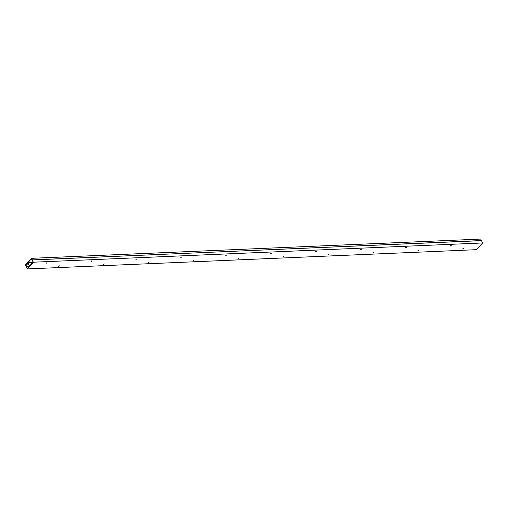 <?xml version="1.0" encoding="UTF-8"?>
<svg xmlns="http://www.w3.org/2000/svg" width="508" height="508" viewBox="0 0 508 508"><rect width="100%" height="100%" fill="white"/><g stroke="black" fill="none" stroke-linecap="round" stroke-linejoin="round"><path stroke-width="0.76" d="M32.258 259.798L31.553 258.318L25.4 265.043L26.105 266.529L25.667 265.119L31.515 258.731L32.099 259.969L481.457 240.551L480.752 239.071L31.553 258.318M451.231 245.434L450.425 245.815M451.199 245.434L450.361 246.024L451.199 245.434M406.305 247.358L405.505 247.739M406.279 247.358L405.441 247.948L406.279 247.358M361.385 249.282L360.585 249.663M361.359 249.282L360.521 249.873L361.359 249.282M316.44 251.206L315.824 251.879L316.44 251.206L315.665 251.587M271.545 253.13L270.745 253.511M271.52 253.13L270.681 253.721L271.52 253.13M226.625 255.054L225.819 255.435M226.6 255.054L225.762 255.645L226.6 255.054M181.705 256.978L180.899 257.365M181.68 256.978L180.842 257.569L181.68 256.978M136.785 258.909L135.979 259.29M136.76 258.909L135.922 259.499L136.76 258.909M91.84 260.833L91.224 261.506L91.84 260.833L91.059 261.214M463.569 248.456L462.763 248.837M463.544 248.456L462.699 249.047L463.544 248.456M418.649 250.381L417.843 250.768M418.624 250.381L417.779 250.971L418.624 250.381M373.729 252.305L372.923 252.692M373.697 252.311L372.859 252.895L373.697 252.311M328.803 254.235L328.003 254.616M328.778 254.235L327.939 254.826L328.778 254.235M283.883 256.159L283.083 256.54M283.858 256.159L283.019 256.75L283.858 256.159M238.938 258.083L238.322 258.756L238.938 258.083L238.163 258.464M194.043 260.007L193.243 260.388M194.018 260.007L193.18 260.598L194.018 260.007M149.123 261.931L148.317 262.312M149.098 261.931L148.26 262.522L149.098 261.931M104.203 263.855L103.397 264.236M104.178 263.855L103.34 264.446L104.178 263.855M46.946 262.757L46.139 263.138M46.92 262.757L46.076 263.347L46.92 262.757M59.284 265.779L58.477 266.167M59.258 265.779L58.42 266.37L59.258 265.779M31.553 258.813L31.902 260.096A0.533 0.343 -92.5 0 0 32.245 260.274L33.103 262.084L29.566 265.951L27.902 262.934L29.413 266.116L27.261 268.472L26.403 266.668L29.013 266.554M28.759 264.738L25.756 265.03L27.248 268.929L33.395 262.204L31.433 258.82M32.302 259.899L481.501 240.646L482.6 242.957L476.447 249.682L27.248 268.929M26.403 266.668A0.533 0.343 -92.5 0 0 26.403 266.109L25.908 264.858M33.395 262.204L482.6 242.957M32.658 262.572L28.054 262.769M26.403 266.109L29.35 265.982"/></g></svg>
